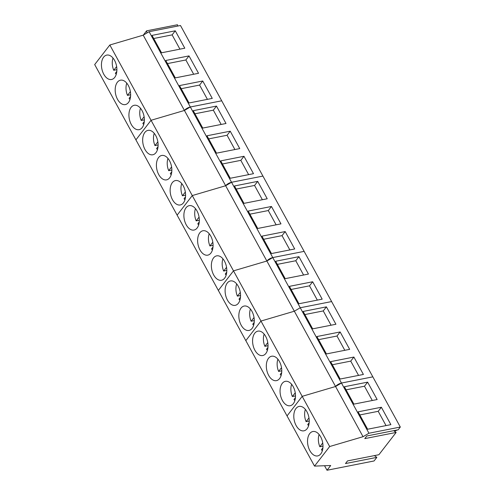 <?xml version="1.0" encoding="UTF-8"?>
<svg xmlns="http://www.w3.org/2000/svg" width="495" height="495" viewBox="0 0 495 495"><rect width="100%" height="100%" fill="white"/><g stroke="black" fill="none" stroke-linecap="round" stroke-linejoin="round"><path stroke-width="0.74" d="M319.114 434.492A11.849 7.134 -101.2 0 0 318.619 436.367A11.849 7.134 -101.2 0 0 319.838 446.725L322.684 446.162A11.849 7.134 -101.2 0 0 322.975 446.812M322.913 447.814L321.459 449.689A11.849 7.134 -101.2 0 0 322.332 450.79M322.728 442.982L319.838 446.725M322.981 445.778L322.684 446.162M305.378 409.402A11.849 7.134 -101.2 0 0 304.883 411.271A11.849 7.134 -101.2 0 0 306.096 421.629L308.948 421.066A11.849 7.134 -101.2 0 0 309.233 421.715M309.171 422.718L307.717 424.592L308.595 425.694M308.991 417.885L306.096 421.629M309.245 420.682L308.948 421.066M291.635 384.306A11.849 7.134 -101.2 0 0 291.14 386.174A11.849 7.134 -101.2 0 0 292.359 396.532L295.206 395.969A11.849 7.134 -101.2 0 0 295.496 396.619M295.435 397.621L293.981 399.496A11.849 7.134 -101.2 0 0 294.853 400.604M295.249 392.795L292.359 396.532M295.503 395.585L295.206 395.969M277.899 359.209A11.849 7.134 -101.2 0 0 277.398 361.078A11.849 7.134 -101.2 0 0 278.617 371.436L281.469 370.873A11.849 7.134 -101.2 0 0 281.754 371.522M281.692 372.525L280.238 374.399A11.849 7.134 -101.2 0 0 281.117 375.507M281.513 367.698L278.617 371.436M281.766 370.489L281.469 370.873M264.157 334.113A11.849 7.134 -101.2 0 0 263.662 335.981A11.849 7.134 -101.2 0 0 264.881 346.339L267.727 345.776A11.849 7.134 -101.2 0 0 268.018 346.426M267.95 347.428L266.502 349.303A11.849 7.134 -101.2 0 0 267.374 350.411M267.77 342.602L264.881 346.339M268.024 345.392L267.727 345.776M250.421 309.016A11.849 7.134 -101.2 0 0 249.919 310.885A11.849 7.134 -101.2 0 0 251.138 321.243L253.991 320.68A11.849 7.134 -101.2 0 0 254.275 321.329M254.213 322.332L252.759 324.206A11.849 7.134 -101.2 0 0 253.632 325.314M254.034 317.505L251.138 321.243M254.288 320.302L253.991 320.68M236.678 283.92A11.849 7.134 -101.2 0 0 236.183 285.788A11.849 7.134 -101.2 0 0 237.396 296.146L240.248 295.583A11.849 7.134 -101.2 0 0 240.539 296.233M240.471 297.235L239.023 299.116A11.849 7.134 -101.2 0 0 239.896 300.218M240.292 292.409L237.396 296.146M240.545 295.206L240.248 295.583M222.942 258.823A11.849 7.134 -101.2 0 0 222.441 260.692A11.849 7.134 -101.2 0 0 223.66 271.056L226.512 270.493A11.849 7.134 -101.2 0 0 226.797 271.136M226.735 272.139L225.281 274.02A11.849 7.134 -101.2 0 0 226.153 275.121M226.555 267.312L223.66 271.056M226.809 270.109L226.512 270.493M209.199 233.727A11.849 7.134 -101.2 0 0 208.704 235.595A11.849 7.134 -101.2 0 0 209.917 245.959L212.77 245.396A11.849 7.134 -101.2 0 0 213.06 246.046M212.992 247.042L211.544 248.923A11.849 7.134 -101.2 0 0 212.417 250.024M212.813 242.216L209.917 245.959M213.067 245.013L212.77 245.396M195.457 208.63A11.849 7.134 -101.2 0 0 194.962 210.505A11.849 7.134 -101.2 0 0 196.181 220.863L199.033 220.3A11.849 7.134 -101.2 0 0 199.318 220.949M199.256 221.952L197.802 223.827A11.849 7.134 -101.2 0 0 198.674 224.928M199.077 217.119L196.181 220.863M199.33 219.916L199.033 220.3M181.721 183.54A11.849 7.134 -101.2 0 0 181.226 185.408A11.849 7.134 -101.2 0 0 182.438 195.766L185.291 195.203A11.849 7.134 -101.2 0 0 185.582 195.853M185.514 196.855L184.066 198.73A11.849 7.134 -101.2 0 0 184.938 199.832M185.334 192.023L182.438 195.766M185.588 194.82L185.291 195.203M167.978 158.443A11.849 7.134 -101.2 0 0 167.483 160.312A11.849 7.134 -101.2 0 0 168.702 170.67L171.555 170.107A11.849 7.134 -101.2 0 0 171.839 170.756M171.777 171.759L170.323 173.634A11.849 7.134 -101.2 0 0 171.196 174.741M171.592 166.933L168.702 170.67M171.845 169.723L171.555 170.107M154.242 133.347A11.849 7.134 -101.2 0 0 153.747 135.215A11.849 7.134 -101.2 0 0 154.96 145.573L157.812 145.01A11.849 7.134 -101.2 0 0 158.103 145.66M158.035 146.662L156.581 148.537A11.849 7.134 -101.2 0 0 157.459 149.645M157.856 141.836L154.96 145.573M158.109 144.627L157.812 145.01M140.5 108.25A11.849 7.134 -101.2 0 0 140.005 110.119A11.849 7.134 -101.2 0 0 141.224 120.477L144.076 119.914A11.849 7.134 -101.2 0 0 144.361 120.563M144.299 121.566L142.845 123.441A11.849 7.134 -101.2 0 0 143.717 124.548M144.113 116.74L141.224 120.477M144.367 119.53L144.076 119.914M126.763 83.154A11.849 7.134 -101.2 0 0 126.268 85.022A11.849 7.134 -101.2 0 0 127.481 95.38L130.333 94.817A11.849 7.134 -101.2 0 0 130.624 95.467M130.556 96.469L129.102 98.344A11.849 7.134 -101.2 0 0 129.981 99.452M130.377 91.643L127.481 95.38M130.631 94.44L130.333 94.817M113.021 58.057A11.849 7.134 -101.2 0 0 112.526 59.926A11.849 7.134 -101.2 0 0 113.745 70.284L116.591 69.721A11.849 7.134 -101.2 0 0 116.882 70.37M116.82 71.373L115.366 73.254A11.849 7.134 -101.2 0 0 116.238 74.355M116.634 66.547L113.745 70.284M116.888 69.343L116.591 69.721M394.558 431.324L397.188 429.988M376.85 457.368L345.479 463.561L347.527 460.913L378.898 454.719L396.142 432.438L364.772 438.626L366.82 435.984L398.19 429.79L400.313 427.043L180.483 25.511L149.113 31.699L190.334 106.988L221.698 100.801L190.334 106.988L231.549 182.278L262.919 176.084L231.549 182.278L272.77 257.567L304.134 251.373L272.77 257.567L300.248 307.754L331.613 301.566L300.248 307.754L294.346 311.219L300.248 307.754L341.47 383.043L372.834 376.85L341.47 383.043L368.948 433.236L363.045 436.701L329.67 446.527L314.517 466.104L330.691 465.504L327.016 470.25L374.065 460.963L376.85 457.368L374.368 455.617M396.142 432.438L393.661 430.687M327.016 470.25L324.541 465.733M314.517 466.104L287.038 415.911L302.191 396.34L335.567 386.508L341.47 383.043A4.851 1.801 -28.7 0 0 335.567 386.508L294.346 311.219L260.97 321.051L294.346 311.219L266.867 261.026L272.77 257.567A4.851 1.801 -28.7 0 0 266.867 261.026L225.652 185.743L231.549 182.278A4.851 1.801 -28.7 0 0 225.652 185.743L184.431 110.453L190.334 106.988A4.851 1.801 -28.7 0 0 184.431 110.453L143.21 35.164L149.113 31.699M329.67 446.527L302.191 396.34L335.567 386.508L363.045 436.701M308.899 417.378A12.437 7.481 -101.2 0 0 299.116 406.426A12.437 7.481 -101.2 0 0 294.141 419.871A12.437 7.481 -101.2 0 0 303.93 430.823A12.437 7.481 -101.2 0 0 308.899 417.378M322.641 442.474A12.437 7.481 -101.2 0 0 312.852 431.522A12.437 7.481 -101.2 0 0 307.878 444.968A12.437 7.481 -101.2 0 0 317.666 455.92A12.437 7.481 -101.2 0 0 322.641 442.474M400.313 427.043L368.948 433.236M367.624 382.146L344.371 386.737L353.894 404.13L377.147 399.545L367.624 382.146L364.469 386.218L346.073 389.85M381.36 407.243L358.108 411.834L367.637 429.227L390.883 424.636L381.36 407.243L378.211 411.314L359.815 414.946M372.289 400.498L364.469 386.218M386.032 425.595L378.211 411.314M109.834 44.995L94.687 64.573L135.908 139.862L151.055 120.285L135.908 139.862L177.123 215.146L192.27 195.575L177.123 215.146L218.345 290.435L233.492 270.858L302.191 396.34L287.038 415.911L245.823 340.628L260.97 321.051L245.823 340.628L218.345 290.435L233.492 270.858L266.867 261.026L233.492 270.858L192.27 195.575L225.652 185.743L192.27 195.575L151.055 120.285L184.431 110.453L151.055 120.285L109.834 44.995L143.21 35.164M267.684 342.094A12.437 7.481 -101.2 0 0 257.895 331.143A12.437 7.481 -101.2 0 0 252.92 344.588A12.437 7.481 -101.2 0 0 262.709 355.54A12.437 7.481 -101.2 0 0 267.684 342.094M281.42 367.185A12.437 7.481 -101.2 0 0 271.637 356.233A12.437 7.481 -101.2 0 0 266.663 369.685A12.437 7.481 -101.2 0 0 276.451 380.636A12.437 7.481 -101.2 0 0 281.42 367.185M295.162 392.281A12.437 7.481 -101.2 0 0 285.374 381.329A12.437 7.481 -101.2 0 0 280.399 394.775A12.437 7.481 -101.2 0 0 290.188 405.727A12.437 7.481 -101.2 0 0 295.162 392.281M326.403 306.857L303.15 311.448L312.673 328.847L335.926 324.256L326.403 306.857L323.254 310.928L304.858 314.56M340.139 331.953L316.893 336.544L326.415 353.937L349.668 349.352L340.139 331.953L336.99 336.025L318.594 339.657M353.882 357.05L330.629 361.641L340.158 379.034L363.404 374.449L353.882 357.05L350.732 361.121L332.337 364.753M331.075 325.215L323.254 310.928M344.811 350.311L336.99 336.025M358.553 375.402L350.732 361.121M240.205 291.901A12.437 7.481 -101.2 0 0 230.416 280.95A12.437 7.481 -101.2 0 0 225.442 294.395A12.437 7.481 -101.2 0 0 235.23 305.347A12.437 7.481 -101.2 0 0 240.205 291.901M253.941 316.998A12.437 7.481 -101.2 0 0 244.153 306.046A12.437 7.481 -101.2 0 0 239.184 319.492A12.437 7.481 -101.2 0 0 248.973 330.443A12.437 7.481 -101.2 0 0 253.941 316.998M298.924 256.67L275.672 261.255L285.194 278.654L308.447 274.063L298.924 256.67L295.775 260.741L277.379 264.367M312.661 281.766L289.414 286.351L298.937 303.751L322.189 299.159L312.661 281.766L309.511 285.832L291.116 289.464M303.596 275.022L295.775 260.741M317.332 300.119L309.511 285.832M198.984 216.612A12.437 7.481 -101.2 0 0 189.195 205.66A12.437 7.481 -101.2 0 0 184.227 219.106A12.437 7.481 -101.2 0 0 194.015 230.057A12.437 7.481 -101.2 0 0 198.984 216.612M212.726 241.708A12.437 7.481 -101.2 0 0 202.938 230.757A12.437 7.481 -101.2 0 0 197.963 244.202A12.437 7.481 -101.2 0 0 207.751 255.154A12.437 7.481 -101.2 0 0 212.726 241.708M226.463 266.805A12.437 7.481 -101.2 0 0 216.674 255.853A12.437 7.481 -101.2 0 0 211.705 269.299A12.437 7.481 -101.2 0 0 221.494 280.25A12.437 7.481 -101.2 0 0 226.463 266.805M257.703 181.38L234.457 185.972L243.979 203.365L267.226 198.773L257.703 181.38L254.554 185.452L236.158 189.084M271.446 206.477L248.193 211.068L257.716 228.461L280.968 223.87L271.446 206.477L268.296 210.548L249.901 214.18M285.182 231.573L261.935 236.158L271.458 253.558L294.711 248.966L285.182 231.573L282.032 235.645L263.637 239.277M262.375 199.733L254.554 185.452M276.117 224.829L268.296 210.548M289.853 249.926L282.032 235.645M157.769 141.323A12.437 7.481 -101.2 0 0 147.98 130.371A12.437 7.481 -101.2 0 0 143.006 143.822A12.437 7.481 -101.2 0 0 152.794 154.774A12.437 7.481 -101.2 0 0 157.769 141.323M171.505 166.419A12.437 7.481 -101.2 0 0 161.717 155.467A12.437 7.481 -101.2 0 0 156.748 168.913A12.437 7.481 -101.2 0 0 166.537 179.864A12.437 7.481 -101.2 0 0 171.505 166.419M185.248 191.516A12.437 7.481 -101.2 0 0 175.459 180.564A12.437 7.481 -101.2 0 0 170.484 194.009A12.437 7.481 -101.2 0 0 180.273 204.961A12.437 7.481 -101.2 0 0 185.248 191.516M216.488 106.091L193.236 110.682L202.758 128.075L226.011 123.49L216.488 106.091L213.339 110.162L194.937 113.794M230.225 131.187L206.978 135.779L216.501 153.172L239.747 148.587L230.225 131.187L227.075 135.259L208.68 138.891M243.967 156.284L220.714 160.875L230.237 178.268L253.49 173.683L243.967 156.284L240.817 160.355L222.416 163.987M221.154 124.449L213.339 110.162M234.896 149.54L227.075 135.259M248.632 174.636L240.817 160.355M143.556 34.768L146.588 30.845L177.476 24.75L177.705 26.056M116.548 66.039A12.437 7.481 -101.2 0 0 106.759 55.087A12.437 7.481 -101.2 0 0 101.784 68.533A12.437 7.481 -101.2 0 0 111.573 79.485A12.437 7.481 -101.2 0 0 116.548 66.039M130.29 91.136A12.437 7.481 -101.2 0 0 120.502 80.184A12.437 7.481 -101.2 0 0 115.527 93.629A12.437 7.481 -101.2 0 0 125.315 104.581A12.437 7.481 -101.2 0 0 130.29 91.136M144.026 116.232A12.437 7.481 -101.2 0 0 134.238 105.28A12.437 7.481 -101.2 0 0 129.269 118.726A12.437 7.481 -101.2 0 0 139.052 129.678A12.437 7.481 -101.2 0 0 144.026 116.232M175.267 30.808L152.014 35.393L161.543 52.792L184.79 48.201L175.267 30.808L172.118 34.879L153.722 38.505M189.01 55.904L165.757 60.489L175.279 77.888L198.532 73.297L189.01 55.904L185.86 59.969L167.458 63.601M202.746 80.994L179.493 85.585L189.022 102.985L212.268 98.394L202.746 80.994L199.596 85.066L181.201 88.698M146.588 30.845L146.867 32.472M179.939 49.16L172.118 34.879M193.675 74.256L185.86 59.969M207.417 99.353L199.596 85.066"/></g></svg>
